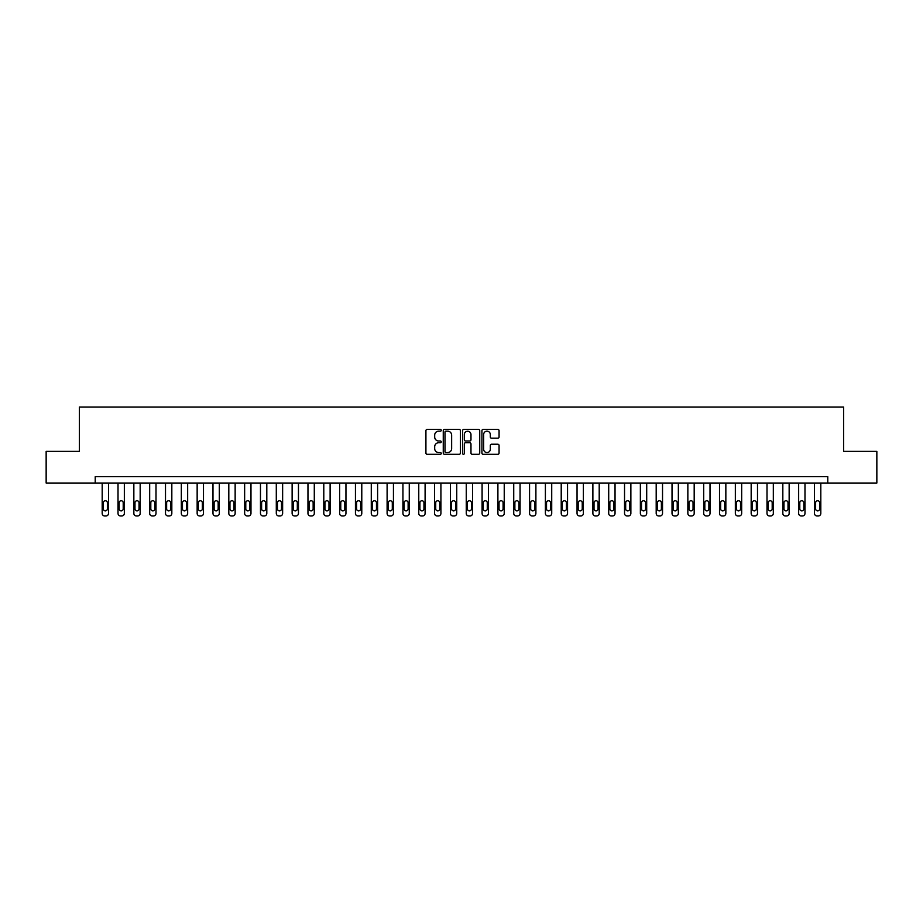 <?xml version="1.0" encoding="UTF-8"?>
<svg xmlns="http://www.w3.org/2000/svg" width="923" height="923" viewBox="0 0 923 923"><rect width="100%" height="100%" fill="white"/><g stroke="black" fill="none" stroke-linecap="round" stroke-linejoin="round"><path stroke-width="1.38" d="M441.24 430.314A0.865 0.865 0 0 0 440.375 429.437L427.164 429.437A1.246 1.246 0 0 0 425.918 430.683L425.918 453.055A1.246 1.246 0 0 0 427.164 454.301L440.375 454.301A0.865 0.865 0 0 0 441.24 453.435A0.865 0.865 0 0 0 440.375 452.558L438.656 452.558A3.98 3.98 0 0 1 434.687 448.59L434.687 446.72A3.98 3.98 0 0 1 438.656 442.74L440.375 442.74A0.865 0.865 0 0 0 441.24 441.875A0.865 0.865 0 0 0 440.375 440.998L438.656 440.998A3.98 3.98 0 0 1 434.687 437.029L434.687 435.16A3.98 3.98 0 0 1 438.656 431.179L440.375 431.179A0.865 0.865 0 0 0 441.24 430.314M497.82 438.206A1.246 1.246 0 0 0 499.066 436.96L499.066 430.683A1.246 1.246 0 0 0 497.82 429.437L483.156 429.437A1.246 1.246 0 0 0 481.921 430.683L481.921 453.055A1.246 1.246 0 0 0 483.156 454.301L497.82 454.301A1.246 1.246 0 0 0 499.066 453.055L499.066 445.474A1.246 1.246 0 0 0 497.82 444.228L491.544 444.228A1.246 1.246 0 0 0 490.309 445.474L490.309 449.236A3.323 3.323 0 0 1 486.986 452.558A3.323 3.323 0 0 1 483.652 449.236L483.652 434.502A3.323 3.323 0 0 1 486.986 431.179A3.323 3.323 0 0 1 490.309 434.502L490.309 436.96A1.246 1.246 0 0 0 491.544 438.206L497.82 438.206M95.219 483.029L46.15 483.029L46.15 451.37L79.39 451.37L79.39 407.043L843.61 407.043L843.61 451.37L876.85 451.37L876.85 483.029L827.781 483.029L827.781 476.695L95.219 476.695L95.219 483.029L827.781 483.029M460.415 430.683A1.246 1.246 0 0 0 459.169 429.437L444.505 429.437A1.246 1.246 0 0 0 443.259 430.683L443.259 453.055A1.246 1.246 0 0 0 444.505 454.301L459.169 454.301A1.246 1.246 0 0 0 460.415 453.055L460.415 430.683M463.831 429.437L478.495 429.437A1.246 1.246 0 0 1 479.741 430.683L479.741 453.055A1.246 1.246 0 0 1 478.495 454.301L472.218 454.301A1.246 1.246 0 0 1 470.972 453.055L470.972 443.986A1.246 1.246 0 0 0 469.738 442.74L465.573 442.74A1.246 1.246 0 0 0 464.327 443.986L464.327 453.435A0.865 0.865 0 0 1 463.461 454.301A0.865 0.865 0 0 1 462.585 453.435L462.585 430.683A1.246 1.246 0 0 1 463.831 429.437M445.867 431.179A0.865 0.865 0 0 0 445.001 432.056L445.001 451.693A0.865 0.865 0 0 0 445.867 452.558L447.667 452.558A3.98 3.98 0 0 0 451.647 448.59L451.647 435.16A3.98 3.98 0 0 0 447.667 431.179L445.867 431.179M470.972 434.571A3.323 3.323 0 0 0 467.649 431.249A3.323 3.323 0 0 0 464.327 434.571L464.327 439.763A1.246 1.246 0 0 0 465.573 440.998L469.738 440.998A1.246 1.246 0 0 0 470.972 439.763L470.972 434.571M108.51 483.029L108.51 513.419A2.538 2.538 0 0 1 105.983 515.957L104.714 515.957A2.538 2.538 0 0 1 102.188 513.419L102.188 483.029M107.38 508.861L107.38 502.781A2.031 2.031 0 0 0 105.349 500.751A2.031 2.031 0 0 0 103.318 502.781L103.318 508.861A2.031 2.031 0 0 0 105.349 510.881A2.031 2.031 0 0 0 107.38 508.861M124.34 483.029L124.34 513.419A2.538 2.538 0 0 1 121.813 515.957L120.544 515.957A2.538 2.538 0 0 1 118.017 513.419L118.017 483.029M123.209 508.861L123.209 502.781A2.031 2.031 0 0 0 121.178 500.751A2.031 2.031 0 0 0 119.148 502.781L119.148 508.861A2.031 2.031 0 0 0 121.178 510.881A2.031 2.031 0 0 0 123.209 508.861M140.169 483.029L140.169 513.419A2.538 2.538 0 0 1 137.642 515.957L136.373 515.957A2.538 2.538 0 0 1 133.847 513.419L133.847 483.029M139.038 508.861L139.038 502.781A2.031 2.031 0 0 0 137.008 500.751A2.031 2.031 0 0 0 134.977 502.781L134.977 508.861A2.031 2.031 0 0 0 137.008 510.881A2.031 2.031 0 0 0 139.038 508.861M155.999 483.029L155.999 513.419A2.538 2.538 0 0 1 153.472 515.957L152.203 515.957A2.538 2.538 0 0 1 149.676 513.419L149.676 483.029M154.868 508.861L154.868 502.781A2.031 2.031 0 0 0 152.837 500.751A2.031 2.031 0 0 0 150.807 502.781L150.807 508.861A2.031 2.031 0 0 0 152.837 510.881A2.031 2.031 0 0 0 154.868 508.861M171.828 483.029L171.828 513.419A2.538 2.538 0 0 1 169.301 515.957L168.032 515.957A2.538 2.538 0 0 1 165.505 513.419L165.505 483.029M170.697 508.861L170.697 502.781A2.031 2.031 0 0 0 168.667 500.751A2.031 2.031 0 0 0 166.636 502.781L166.636 508.861A2.031 2.031 0 0 0 168.667 510.881A2.031 2.031 0 0 0 170.697 508.861M187.657 483.029L187.657 513.419A2.538 2.538 0 0 1 185.131 515.957L183.862 515.957A2.538 2.538 0 0 1 181.323 513.419L181.323 483.029M186.515 508.861L186.515 502.781A2.031 2.031 0 0 0 184.496 500.751A2.031 2.031 0 0 0 182.466 502.781L182.466 508.861A2.031 2.031 0 0 0 184.496 510.881A2.031 2.031 0 0 0 186.515 508.861M203.487 483.029L203.487 513.419A2.538 2.538 0 0 1 200.96 515.957L199.691 515.957A2.538 2.538 0 0 1 197.153 513.419L197.153 483.029M202.345 508.861L202.345 502.781A2.031 2.031 0 0 0 200.326 500.751A2.031 2.031 0 0 0 198.295 502.781L198.295 508.861A2.031 2.031 0 0 0 200.326 510.881A2.031 2.031 0 0 0 202.345 508.861M219.316 483.029L219.316 513.419A2.538 2.538 0 0 1 216.79 515.957L215.521 515.957A2.538 2.538 0 0 1 212.982 513.419L212.982 483.029M218.174 508.861L218.174 502.781A2.031 2.031 0 0 0 216.155 500.751A2.031 2.031 0 0 0 214.124 502.781L214.124 508.861A2.031 2.031 0 0 0 216.155 510.881A2.031 2.031 0 0 0 218.174 508.861M235.146 483.029L235.146 513.419A2.538 2.538 0 0 1 232.619 515.957L231.35 515.957A2.538 2.538 0 0 1 228.812 513.419L228.812 483.029M234.004 508.861L234.004 502.781A2.031 2.031 0 0 0 231.985 500.751A2.031 2.031 0 0 0 229.954 502.781L229.954 508.861A2.031 2.031 0 0 0 231.985 510.881A2.031 2.031 0 0 0 234.004 508.861M250.975 483.029L250.975 513.419A2.538 2.538 0 0 1 248.449 515.957L247.179 515.957A2.538 2.538 0 0 1 244.641 513.419L244.641 483.029M249.833 508.861L249.833 502.781A2.031 2.031 0 0 0 247.814 500.751A2.031 2.031 0 0 0 245.783 502.781L245.783 508.861A2.031 2.031 0 0 0 247.814 510.881A2.031 2.031 0 0 0 249.833 508.861M266.805 483.029L266.805 513.419A2.538 2.538 0 0 1 264.266 515.957L263.009 515.957A2.538 2.538 0 0 1 260.471 513.419L260.471 483.029M265.662 508.861L265.662 502.781A2.031 2.031 0 0 0 263.643 500.751A2.031 2.031 0 0 0 261.613 502.781L261.613 508.861A2.031 2.031 0 0 0 263.643 510.881A2.031 2.031 0 0 0 265.662 508.861M282.634 483.029L282.634 513.419A2.538 2.538 0 0 1 280.096 515.957L278.838 515.957A2.538 2.538 0 0 1 276.3 513.419L276.3 483.029M281.492 508.861L281.492 502.781A2.031 2.031 0 0 0 279.473 500.751A2.031 2.031 0 0 0 277.442 502.781L277.442 508.861A2.031 2.031 0 0 0 279.473 510.881A2.031 2.031 0 0 0 281.492 508.861M298.464 483.029L298.464 513.419A2.538 2.538 0 0 1 295.925 515.957L294.668 515.957A2.538 2.538 0 0 1 292.13 513.419L292.13 483.029M297.321 508.861L297.321 502.781A2.031 2.031 0 0 0 295.302 500.751A2.031 2.031 0 0 0 293.272 502.781L293.272 508.861A2.031 2.031 0 0 0 295.302 510.881A2.031 2.031 0 0 0 297.321 508.861M314.293 483.029L314.293 513.419A2.538 2.538 0 0 1 311.755 515.957L310.497 515.957A2.538 2.538 0 0 1 307.959 513.419L307.959 483.029M313.151 508.861L313.151 502.781A2.031 2.031 0 0 0 311.12 500.751A2.031 2.031 0 0 0 309.101 502.781L309.101 508.861A2.031 2.031 0 0 0 311.12 510.881A2.031 2.031 0 0 0 313.151 508.861M330.122 483.029L330.122 513.419A2.538 2.538 0 0 1 327.584 515.957L326.327 515.957A2.538 2.538 0 0 1 323.788 513.419L323.788 483.029M328.98 508.861L328.98 502.781A2.031 2.031 0 0 0 326.95 500.751A2.031 2.031 0 0 0 324.931 502.781L324.931 508.861A2.031 2.031 0 0 0 326.95 510.881A2.031 2.031 0 0 0 328.98 508.861M345.952 483.029L345.952 513.419A2.538 2.538 0 0 1 343.414 515.957L342.145 515.957A2.538 2.538 0 0 1 339.618 513.419L339.618 483.029M344.81 508.861L344.81 502.781A2.031 2.031 0 0 0 342.779 500.751A2.031 2.031 0 0 0 340.76 502.781L340.76 508.861A2.031 2.031 0 0 0 342.779 510.881A2.031 2.031 0 0 0 344.81 508.861M361.781 483.029L361.781 513.419A2.538 2.538 0 0 1 359.243 515.957L357.974 515.957A2.538 2.538 0 0 1 355.447 513.419L355.447 483.029M360.639 508.861L360.639 502.781A2.031 2.031 0 0 0 358.609 500.751A2.031 2.031 0 0 0 356.59 502.781L356.59 508.861A2.031 2.031 0 0 0 358.609 510.881A2.031 2.031 0 0 0 360.639 508.861M377.611 483.029L377.611 513.419A2.538 2.538 0 0 1 375.073 515.957L373.803 515.957A2.538 2.538 0 0 1 371.277 513.419L371.277 483.029M376.469 508.861L376.469 502.781A2.031 2.031 0 0 0 374.438 500.751A2.031 2.031 0 0 0 372.419 502.781L372.419 508.861A2.031 2.031 0 0 0 374.438 510.881A2.031 2.031 0 0 0 376.469 508.861M393.44 483.029L393.44 513.419A2.538 2.538 0 0 1 390.902 515.957L389.633 515.957A2.538 2.538 0 0 1 387.106 513.419L387.106 483.029M392.298 508.861L392.298 502.781A2.031 2.031 0 0 0 390.267 500.751A2.031 2.031 0 0 0 388.248 502.781L388.248 508.861A2.031 2.031 0 0 0 390.267 510.881A2.031 2.031 0 0 0 392.298 508.861M409.27 483.029L409.27 513.419A2.538 2.538 0 0 1 406.731 515.957L405.462 515.957A2.538 2.538 0 0 1 402.936 513.419L402.936 483.029M408.128 508.861L408.128 502.781A2.031 2.031 0 0 0 406.097 500.751A2.031 2.031 0 0 0 404.078 502.781L404.078 508.861A2.031 2.031 0 0 0 406.097 510.881A2.031 2.031 0 0 0 408.128 508.861M425.099 483.029L425.099 513.419A2.538 2.538 0 0 1 422.561 515.957L421.292 515.957A2.538 2.538 0 0 1 418.765 513.419L418.765 483.029M423.957 508.861L423.957 502.781A2.031 2.031 0 0 0 421.926 500.751A2.031 2.031 0 0 0 419.907 502.781L419.907 508.861A2.031 2.031 0 0 0 421.926 510.881A2.031 2.031 0 0 0 423.957 508.861M440.917 483.029L440.917 513.419A2.538 2.538 0 0 1 438.39 515.957L437.121 515.957A2.538 2.538 0 0 1 434.595 513.419L434.595 483.029M439.786 508.861L439.786 502.781A2.031 2.031 0 0 0 437.756 500.751A2.031 2.031 0 0 0 435.725 502.781L435.725 508.861A2.031 2.031 0 0 0 437.756 510.881A2.031 2.031 0 0 0 439.786 508.861M456.747 483.029L456.747 513.419A2.538 2.538 0 0 1 454.22 515.957L452.951 515.957A2.538 2.538 0 0 1 450.424 513.419L450.424 483.029M455.616 508.861L455.616 502.781A2.031 2.031 0 0 0 453.585 500.751A2.031 2.031 0 0 0 451.555 502.781L451.555 508.861A2.031 2.031 0 0 0 453.585 510.881A2.031 2.031 0 0 0 455.616 508.861M472.576 483.029L472.576 513.419A2.538 2.538 0 0 1 470.049 515.957L468.78 515.957A2.538 2.538 0 0 1 466.253 513.419L466.253 483.029M471.445 508.861L471.445 502.781A2.031 2.031 0 0 0 469.415 500.751A2.031 2.031 0 0 0 467.384 502.781L467.384 508.861A2.031 2.031 0 0 0 469.415 510.881A2.031 2.031 0 0 0 471.445 508.861M488.405 483.029L488.405 513.419A2.538 2.538 0 0 1 485.879 515.957L484.61 515.957A2.538 2.538 0 0 1 482.083 513.419L482.083 483.029M487.275 508.861L487.275 502.781A2.031 2.031 0 0 0 485.244 500.751A2.031 2.031 0 0 0 483.214 502.781L483.214 508.861A2.031 2.031 0 0 0 485.244 510.881A2.031 2.031 0 0 0 487.275 508.861M504.235 483.029L504.235 513.419A2.538 2.538 0 0 1 501.708 515.957L500.439 515.957A2.538 2.538 0 0 1 497.901 513.419L497.901 483.029M503.093 508.861L503.093 502.781A2.031 2.031 0 0 0 501.074 500.751A2.031 2.031 0 0 0 499.043 502.781L499.043 508.861A2.031 2.031 0 0 0 501.074 510.881A2.031 2.031 0 0 0 503.093 508.861M520.064 483.029L520.064 513.419A2.538 2.538 0 0 1 517.538 515.957L516.269 515.957A2.538 2.538 0 0 1 513.73 513.419L513.73 483.029M518.922 508.861L518.922 502.781A2.031 2.031 0 0 0 516.903 500.751A2.031 2.031 0 0 0 514.872 502.781L514.872 508.861A2.031 2.031 0 0 0 516.903 510.881A2.031 2.031 0 0 0 518.922 508.861M535.894 483.029L535.894 513.419A2.538 2.538 0 0 1 533.367 515.957L532.098 515.957A2.538 2.538 0 0 1 529.56 513.419L529.56 483.029M534.752 508.861L534.752 502.781A2.031 2.031 0 0 0 532.733 500.751A2.031 2.031 0 0 0 530.702 502.781L530.702 508.861A2.031 2.031 0 0 0 532.733 510.881A2.031 2.031 0 0 0 534.752 508.861M551.723 483.029L551.723 513.419A2.538 2.538 0 0 1 549.197 515.957L547.927 515.957A2.538 2.538 0 0 1 545.389 513.419L545.389 483.029M550.581 508.861L550.581 502.781A2.031 2.031 0 0 0 548.562 500.751A2.031 2.031 0 0 0 546.531 502.781L546.531 508.861A2.031 2.031 0 0 0 548.562 510.881A2.031 2.031 0 0 0 550.581 508.861M567.553 483.029L567.553 513.419A2.538 2.538 0 0 1 565.026 515.957L563.757 515.957A2.538 2.538 0 0 1 561.219 513.419L561.219 483.029M566.41 508.861L566.41 502.781A2.031 2.031 0 0 0 564.391 500.751A2.031 2.031 0 0 0 562.361 502.781L562.361 508.861A2.031 2.031 0 0 0 564.391 510.881A2.031 2.031 0 0 0 566.41 508.861M583.382 483.029L583.382 513.419A2.538 2.538 0 0 1 580.855 515.957L579.586 515.957A2.538 2.538 0 0 1 577.048 513.419L577.048 483.029M582.24 508.861L582.24 502.781A2.031 2.031 0 0 0 580.221 500.751A2.031 2.031 0 0 0 578.19 502.781L578.19 508.861A2.031 2.031 0 0 0 580.221 510.881A2.031 2.031 0 0 0 582.24 508.861M599.212 483.029L599.212 513.419A2.538 2.538 0 0 1 596.673 515.957L595.416 515.957A2.538 2.538 0 0 1 592.878 513.419L592.878 483.029M598.069 508.861L598.069 502.781A2.031 2.031 0 0 0 596.05 500.751A2.031 2.031 0 0 0 594.02 502.781L594.02 508.861A2.031 2.031 0 0 0 596.05 510.881A2.031 2.031 0 0 0 598.069 508.861M615.041 483.029L615.041 513.419A2.538 2.538 0 0 1 612.503 515.957L611.245 515.957A2.538 2.538 0 0 1 608.707 513.419L608.707 483.029M613.899 508.861L613.899 502.781A2.031 2.031 0 0 0 611.88 500.751A2.031 2.031 0 0 0 609.849 502.781L609.849 508.861A2.031 2.031 0 0 0 611.88 510.881A2.031 2.031 0 0 0 613.899 508.861M630.87 483.029L630.87 513.419A2.538 2.538 0 0 1 628.332 515.957L627.075 515.957A2.538 2.538 0 0 1 624.536 513.419L624.536 483.029M629.728 508.861L629.728 502.781A2.031 2.031 0 0 0 627.698 500.751A2.031 2.031 0 0 0 625.679 502.781L625.679 508.861A2.031 2.031 0 0 0 627.698 510.881A2.031 2.031 0 0 0 629.728 508.861M646.7 483.029L646.7 513.419A2.538 2.538 0 0 1 644.162 515.957L642.904 515.957A2.538 2.538 0 0 1 640.366 513.419L640.366 483.029M645.558 508.861L645.558 502.781A2.031 2.031 0 0 0 643.527 500.751A2.031 2.031 0 0 0 641.508 502.781L641.508 508.861A2.031 2.031 0 0 0 643.527 510.881A2.031 2.031 0 0 0 645.558 508.861M662.529 483.029L662.529 513.419A2.538 2.538 0 0 1 659.991 515.957L658.734 515.957A2.538 2.538 0 0 1 656.195 513.419L656.195 483.029M661.387 508.861L661.387 502.781A2.031 2.031 0 0 0 659.357 500.751A2.031 2.031 0 0 0 657.338 502.781L657.338 508.861A2.031 2.031 0 0 0 659.357 510.881A2.031 2.031 0 0 0 661.387 508.861M678.359 483.029L678.359 513.419A2.538 2.538 0 0 1 675.821 515.957L674.551 515.957A2.538 2.538 0 0 1 672.025 513.419L672.025 483.029M677.217 508.861L677.217 502.781A2.031 2.031 0 0 0 675.186 500.751A2.031 2.031 0 0 0 673.167 502.781L673.167 508.861A2.031 2.031 0 0 0 675.186 510.881A2.031 2.031 0 0 0 677.217 508.861M694.188 483.029L694.188 513.419A2.538 2.538 0 0 1 691.65 515.957L690.381 515.957A2.538 2.538 0 0 1 687.854 513.419L687.854 483.029M693.046 508.861L693.046 502.781A2.031 2.031 0 0 0 691.015 500.751A2.031 2.031 0 0 0 688.996 502.781L688.996 508.861A2.031 2.031 0 0 0 691.015 510.881A2.031 2.031 0 0 0 693.046 508.861M710.018 483.029L710.018 513.419A2.538 2.538 0 0 1 707.48 515.957L706.21 515.957A2.538 2.538 0 0 1 703.684 513.419L703.684 483.029M708.876 508.861L708.876 502.781A2.031 2.031 0 0 0 706.845 500.751A2.031 2.031 0 0 0 704.826 502.781L704.826 508.861A2.031 2.031 0 0 0 706.845 510.881A2.031 2.031 0 0 0 708.876 508.861M725.847 483.029L725.847 513.419A2.538 2.538 0 0 1 723.309 515.957L722.04 515.957A2.538 2.538 0 0 1 719.513 513.419L719.513 483.029M724.705 508.861L724.705 502.781A2.031 2.031 0 0 0 722.674 500.751A2.031 2.031 0 0 0 720.655 502.781L720.655 508.861A2.031 2.031 0 0 0 722.674 510.881A2.031 2.031 0 0 0 724.705 508.861M741.677 483.029L741.677 513.419A2.538 2.538 0 0 1 739.138 515.957L737.869 515.957A2.538 2.538 0 0 1 735.343 513.419L735.343 483.029M740.534 508.861L740.534 502.781A2.031 2.031 0 0 0 738.504 500.751A2.031 2.031 0 0 0 736.485 502.781L736.485 508.861A2.031 2.031 0 0 0 738.504 510.881A2.031 2.031 0 0 0 740.534 508.861M757.495 483.029L757.495 513.419A2.538 2.538 0 0 1 754.968 515.957L753.699 515.957A2.538 2.538 0 0 1 751.172 513.419L751.172 483.029M756.364 508.861L756.364 502.781A2.031 2.031 0 0 0 754.333 500.751A2.031 2.031 0 0 0 752.303 502.781L752.303 508.861A2.031 2.031 0 0 0 754.333 510.881A2.031 2.031 0 0 0 756.364 508.861M773.324 483.029L773.324 513.419A2.538 2.538 0 0 1 770.797 515.957L769.528 515.957A2.538 2.538 0 0 1 767.001 513.419L767.001 483.029M772.193 508.861L772.193 502.781A2.031 2.031 0 0 0 770.163 500.751A2.031 2.031 0 0 0 768.132 502.781L768.132 508.861A2.031 2.031 0 0 0 770.163 510.881A2.031 2.031 0 0 0 772.193 508.861M789.153 483.029L789.153 513.419A2.538 2.538 0 0 1 786.627 515.957L785.358 515.957A2.538 2.538 0 0 1 782.831 513.419L782.831 483.029M788.023 508.861L788.023 502.781A2.031 2.031 0 0 0 785.992 500.751A2.031 2.031 0 0 0 783.962 502.781L783.962 508.861A2.031 2.031 0 0 0 785.992 510.881A2.031 2.031 0 0 0 788.023 508.861M804.983 483.029L804.983 513.419A2.538 2.538 0 0 1 802.456 515.957L801.187 515.957A2.538 2.538 0 0 1 798.66 513.419L798.66 483.029M803.852 508.861L803.852 502.781A2.031 2.031 0 0 0 801.822 500.751A2.031 2.031 0 0 0 799.791 502.781L799.791 508.861A2.031 2.031 0 0 0 801.822 510.881A2.031 2.031 0 0 0 803.852 508.861M820.812 483.029L820.812 513.419A2.538 2.538 0 0 1 818.286 515.957L817.017 515.957A2.538 2.538 0 0 1 814.49 513.419L814.49 483.029M819.682 508.861L819.682 502.781A2.031 2.031 0 0 0 817.651 500.751A2.031 2.031 0 0 0 815.62 502.781L815.62 508.861A2.031 2.031 0 0 0 817.651 510.881A2.031 2.031 0 0 0 819.682 508.861"/></g></svg>

